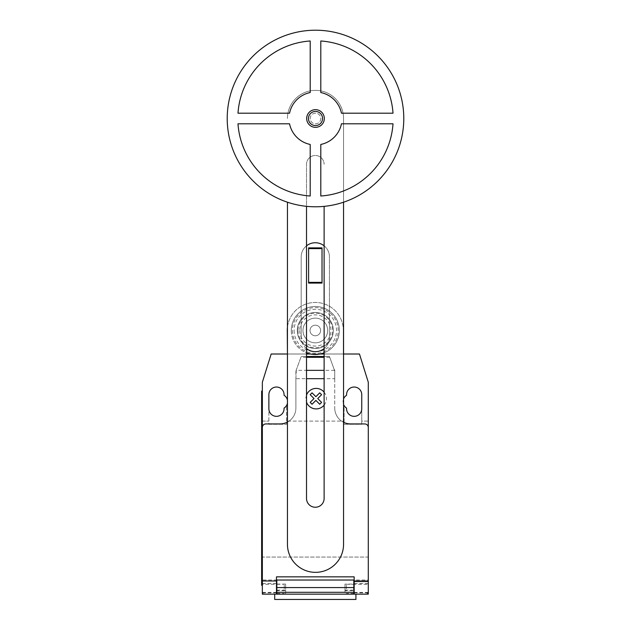 <?xml version="1.0" encoding="UTF-8"?>
<svg xmlns="http://www.w3.org/2000/svg" width="631" height="631" viewBox="0 0 631 631"><rect width="100%" height="100%" fill="white"/><g stroke="black" fill="none" stroke-linecap="round" stroke-linejoin="round"><path stroke-width="0.47" stroke-dasharray="3.15 2.37" d="M320.8 118.494A5.3 5.3 0 0 1 315.5 123.794A5.3 5.3 0 0 1 310.2 118.494A5.3 5.3 0 0 1 315.5 113.201A5.3 5.3 0 0 1 320.8 118.494A5.3 5.3 0 0 1 315.5 123.794A5.3 5.3 0 0 1 310.2 118.494A5.3 5.3 0 0 1 315.5 113.201A5.3 5.3 0 0 1 320.8 118.494A5.3 5.3 0 0 1 315.5 123.794A5.3 5.3 0 0 1 310.2 118.494A5.3 5.3 0 0 1 315.5 113.201A5.3 5.3 0 0 1 320.8 118.494A5.3 5.3 0 0 1 315.5 123.794A5.3 5.3 0 0 1 310.2 118.494A5.3 5.3 0 0 1 315.5 113.201A5.3 5.3 0 0 1 320.8 118.494M324.326 118.494A8.826 8.826 0 0 1 315.5 127.328A8.826 8.826 0 0 1 306.674 118.494A8.826 8.826 0 0 1 315.5 109.668A8.826 8.826 0 0 1 324.326 118.494M403.785 118.494A88.285 88.285 0 0 1 315.5 206.787A88.285 88.285 0 0 1 227.215 118.494A88.285 88.285 0 0 1 315.5 30.209A88.285 88.285 0 0 1 403.785 118.494M341.45 123.794A26.486 26.486 0 0 1 320.8 144.452L320.8 196.012A77.692 77.692 0 0 0 393.01 123.794L341.45 123.794M237.99 123.794A77.692 77.692 0 0 0 310.2 196.012L310.2 144.452A26.486 26.486 0 0 1 289.55 123.794L237.99 123.794M237.99 113.201L289.55 113.201A26.486 26.486 0 0 1 310.2 92.544L310.2 40.983A77.692 77.692 0 0 0 237.99 113.201M320.8 92.544A26.486 26.486 0 0 1 341.45 113.201L393.01 113.201A77.692 77.692 0 0 0 320.8 40.983L320.8 92.544M308.606 247.873L322.023 247.873L322.023 283.09L308.606 283.09L308.606 247.873M306.516 348.596A14.127 14.127 0 0 1 301.192 337.553A14.127 14.127 0 0 0 315.319 351.672A14.127 14.127 0 0 0 329.445 337.553L329.445 256.864A14.127 14.127 0 0 0 315.319 242.738A14.127 14.127 0 0 0 301.192 256.864L301.192 337.553L301.192 256.864A14.127 14.127 0 0 1 306.516 245.822M324.121 245.822A14.127 14.127 0 0 1 329.445 256.864L329.445 337.553A14.127 14.127 0 0 1 324.121 348.596M324.121 206.361L324.121 498.443A8.802 8.802 0 0 1 315.319 507.245A8.802 8.802 0 0 1 306.516 498.443L306.516 164.289A8.802 8.802 0 0 1 315.319 155.486A8.802 8.802 0 0 1 324.121 164.289A8.802 8.802 0 0 0 315.319 155.486A8.802 8.802 0 0 0 306.516 164.289L306.516 206.329M287.444 202.204L287.444 544.293A28.056 28.056 0 0 0 315.5 572.349A28.056 28.056 0 0 0 343.556 544.293L343.556 118.439A28.056 28.056 0 0 0 315.5 90.375A28.056 28.056 0 0 0 287.444 118.439A28.056 28.056 0 0 1 315.5 90.375A28.056 28.056 0 0 1 343.556 118.439L343.556 202.204M302.959 330.486A12.36 12.36 0 0 0 315.319 342.846A12.36 12.36 0 0 0 327.678 330.486A12.36 12.36 0 0 1 315.319 342.846A12.36 12.36 0 0 1 302.959 330.486A12.36 12.36 0 0 1 315.319 318.127A12.36 12.36 0 0 1 327.678 330.486A12.36 12.36 0 0 0 315.319 318.127A12.36 12.36 0 0 0 302.959 330.486M310.018 330.486A5.3 5.3 0 0 0 315.319 335.787A5.3 5.3 0 0 0 320.611 330.486A5.3 5.3 0 0 1 315.319 335.787A5.3 5.3 0 0 1 310.018 330.486A5.3 5.3 0 0 1 315.319 325.186A5.3 5.3 0 0 1 320.611 330.486A5.3 5.3 0 0 0 315.319 325.186A5.3 5.3 0 0 0 310.018 330.486M299.709 330.486A15.601 15.601 0 0 0 315.319 346.088A15.601 15.601 0 0 0 330.92 330.486A15.601 15.601 0 0 0 315.319 314.885A15.601 15.601 0 0 0 299.709 330.486M298.029 330.486A17.289 17.289 0 0 0 315.319 347.776A17.289 17.289 0 0 0 332.6 330.486A17.289 17.289 0 0 0 315.319 313.197A17.289 17.289 0 0 0 298.029 330.486M315.319 312.479A18.007 18.007 0 0 0 297.304 330.486A18.007 18.007 0 0 0 315.319 348.493A18.007 18.007 0 0 0 333.326 330.486A18.007 18.007 0 0 0 315.319 312.479A18.007 18.007 0 0 0 297.304 330.486A18.007 18.007 0 0 0 315.319 348.493A18.007 18.007 0 0 0 333.326 330.486A18.007 18.007 0 0 0 315.319 312.479M324.121 352.832A24.017 24.017 0 0 0 315.319 306.469A24.017 24.017 0 0 0 306.516 352.832M291.301 330.486A24.017 24.017 0 0 0 315.319 354.504A24.017 24.017 0 0 0 339.328 330.486A24.017 24.017 0 0 0 315.319 306.469A24.017 24.017 0 0 0 291.301 330.486M292.421 330.486A22.89 22.89 0 0 0 315.319 353.376A22.89 22.89 0 0 0 338.208 330.486A22.89 22.89 0 0 0 315.319 307.597A22.89 22.89 0 0 0 292.421 330.486M294.109 330.486A21.209 21.209 0 0 0 315.319 351.696A21.209 21.209 0 0 0 336.528 330.486A21.209 21.209 0 0 0 315.319 309.277A21.209 21.209 0 0 0 294.109 330.486M287.444 327.465A28.04 28.04 0 0 1 316.825 302.494A28.04 28.04 0 0 1 343.351 330.486A28.04 28.04 0 0 0 315.319 302.446A28.04 28.04 0 0 0 287.279 330.486L287.279 354.007L343.351 354.007L343.351 330.486L343.351 354.007L324.121 354.007M320.154 354.007L310.484 354.007M306.516 354.007L287.444 354.007M274.698 599.45L355.931 599.45M285.654 590.624L285.654 594.15L276.82 594.15L285.654 594.15L285.654 584.085L285.654 590.624L276.82 590.624L276.82 584.085L276.82 594.15L355.931 594.15L274.698 594.15L276.473 594.15L276.473 584.267L262.346 584.306L262.346 580.023L262.346 592.391A1.767 1.767 0 0 0 264.113 594.15L276.473 594.15L262.346 594.15L262.346 584.306M284.242 588.857L284.242 584.267L284.242 588.857M346.395 588.857L346.395 584.267L346.395 588.857M354.165 592.832L368.291 592.832L368.291 594.15L354.165 594.15L354.165 576.844L276.473 576.844L276.473 580.023L262.346 580.023M296.144 370.358L301.192 356.483L306.516 356.483L301.192 356.483L295.892 371.036L296.144 370.358L306.516 370.358M334.738 378.679L334.738 408.044L334.738 369.9L334.738 371.036L334.028 369.088L334.738 371.036L334.738 382.26L334.738 371.036L329.445 356.483L324.121 356.483L329.445 356.483L334.738 371.036L334.738 378.679L324.121 378.679M329.745 357.32L324.121 357.32M306.516 357.32L300.884 357.32M295.892 378.679L296.31 369.9L295.892 369.9L295.892 408.044L295.892 378.679L306.516 378.679M287.444 422.084A15.893 15.893 0 0 0 295.892 408.044A15.893 15.893 0 0 1 279.998 423.929L265.872 423.929A3.534 3.534 0 0 0 262.346 427.463L262.346 576.844M368.291 581.419L368.291 427.463A3.534 3.534 0 0 0 364.757 423.929L350.631 423.929A15.893 15.893 0 0 1 334.738 408.044A15.893 15.893 0 0 0 343.556 422.273M354.165 581.79L368.291 581.79L353.81 581.79L353.81 580.023L276.82 580.023L276.82 590.624M354.165 594.15L366.524 594.15L368.291 592.391L368.291 557.07L262.346 557.07L262.346 592.391L264.113 594.15L366.524 594.15A1.767 1.767 0 0 0 368.291 592.391L368.291 580.023L354.165 580.023M353.81 584.085L353.81 594.15L353.81 584.085L344.983 584.085L344.983 594.15L353.81 594.15L353.81 581.79M368.291 580.023L368.291 584.306L354.165 584.306M344.983 584.085L344.983 590.624L353.81 590.624M276.473 580.023L276.473 584.306M353.81 594.15L344.983 594.15L344.983 590.624M262.346 585.323L261.636 585.323L261.636 578.264L262.346 578.264L262.346 585.323L262.346 391.094L262.346 398.153L261.636 398.153L261.636 578.264M261.636 398.153L261.636 391.094L262.346 391.094M334.028 369.088L329.863 357.643M334.738 369.9L334.327 369.9L334.738 369.9M287.279 354.007L343.556 354.007M343.556 398.926A7.596 7.596 0 0 0 343.556 404.447M287.444 403.193A7.596 7.596 0 0 0 287.444 400.172M286.537 421.106L286.537 405.552L286.537 424.284L286.537 421.106L344.1 421.106L344.1 424.284L361.752 424.284L361.752 421.106L368.291 421.106L368.291 382.26L359.457 354.007L271.172 354.007L262.346 382.26L262.346 557.07L368.291 557.07L368.291 421.106L361.752 421.106L361.752 394.62A7.596 7.596 0 0 0 354.165 387.032A7.596 7.596 0 0 0 346.569 394.62L346.569 395.266A7.596 7.596 0 0 0 344.1 405.552L344.1 421.106L286.537 421.106M268.877 424.284L286.537 424.284L268.877 424.284L268.877 408.746A7.596 7.596 0 0 0 276.473 416.342A7.596 7.596 0 0 0 284.06 408.746L284.06 408.099A7.596 7.596 0 0 0 284.06 395.266L284.06 394.62A7.596 7.596 0 0 0 276.473 387.032A7.596 7.596 0 0 0 268.877 394.62L268.877 424.284M262.346 421.106L268.877 421.106L262.346 421.106M346.569 408.099A7.596 7.596 0 0 1 344.1 405.552L344.1 424.284L361.752 424.284L361.752 408.746A7.596 7.596 0 0 1 354.165 416.342A7.596 7.596 0 0 1 346.569 408.746L346.569 408.099M324.121 405.118A10.262 10.262 0 0 0 324.121 392.182M306.516 395.148A10.262 10.262 0 0 0 306.516 402.152M276.473 592.832L262.346 592.832M334.493 370.358L324.121 370.358M354.165 583.557L368.291 583.557M354.165 583.604L368.291 583.604M344.983 590.088L353.81 590.088M276.82 590.088L285.654 590.088M276.473 583.557L262.346 583.557M262.346 583.604L276.473 583.604M276.82 592.391L262.346 592.391M368.291 592.391L353.81 592.391M276.82 593.448L284.242 593.448M346.395 584.267L354.165 584.267M354.165 593.448L346.395 593.448M285.654 584.085L276.82 584.085M276.82 584.267L284.242 584.267"/><path stroke-width="0.95" d="M324.326 118.494A8.826 8.826 0 0 1 315.5 127.328A8.826 8.826 0 0 1 306.674 118.494A8.826 8.826 0 0 1 315.5 109.668A8.826 8.826 0 0 1 324.326 118.494M322.559 118.494A7.059 7.059 0 0 1 315.5 125.561A7.059 7.059 0 0 1 308.441 118.494A7.059 7.059 0 0 1 315.5 111.435A7.059 7.059 0 0 1 322.559 118.494M403.785 118.494A88.285 88.285 0 0 1 315.5 206.787A88.285 88.285 0 0 1 227.215 118.494A88.285 88.285 0 0 1 315.5 30.209A88.285 88.285 0 0 1 403.785 118.494M320.8 144.452A26.486 26.486 0 0 0 341.45 123.794L393.01 123.794A77.692 77.692 0 0 1 320.8 196.012L320.8 144.452M310.2 196.012A77.692 77.692 0 0 1 237.99 123.794L289.55 123.794A26.486 26.486 0 0 0 310.2 144.452L310.2 196.012M289.55 113.201L237.99 113.201A77.692 77.692 0 0 1 310.2 40.983L310.2 92.544A26.486 26.486 0 0 0 289.55 113.201M341.45 113.201A26.486 26.486 0 0 0 320.8 92.544L320.8 40.983A77.692 77.692 0 0 1 393.01 113.201L341.45 113.201M322.023 282.357L322.023 247.873L308.606 247.873L308.606 283.09L322.023 283.09L322.023 282.357L308.606 282.357M322.023 248.614L308.606 248.614M324.121 348.596A14.127 14.127 0 0 1 306.516 348.596M306.516 245.822A14.127 14.127 0 0 1 324.121 245.822M306.516 206.329L306.516 498.443A8.802 8.802 0 0 0 315.319 507.245A8.802 8.802 0 0 0 324.121 498.443L324.121 206.361M343.556 202.204L343.556 544.293A28.056 28.056 0 0 1 315.5 572.349A28.056 28.056 0 0 1 287.444 544.293L287.444 202.204M306.516 352.832A24.017 24.017 0 0 0 324.121 352.832M287.444 354.007L287.279 330.486A28.04 28.04 0 0 1 287.444 327.465M324.121 354.007L320.154 354.007M310.484 354.007L306.516 354.007M274.698 594.15L274.698 599.45L355.931 599.45L355.931 594.15M368.291 584.306L368.291 592.832M324.121 357.32L306.516 357.32M306.516 356.483L324.121 356.483L306.516 356.483M324.121 378.679L306.516 378.679M287.279 354.007L271.172 354.007L262.346 382.26L262.346 427.463A3.534 3.534 0 0 1 265.872 423.929L279.998 423.929A15.893 15.893 0 0 0 287.444 422.084M262.346 427.463L262.346 580.97L276.473 580.97L276.473 576.844L354.165 576.844L354.165 594.15L368.291 594.15L368.291 580.97L354.165 580.97M343.556 422.273A15.893 15.893 0 0 0 350.631 423.929L364.757 423.929A3.534 3.534 0 0 1 368.291 427.463L368.291 580.97M353.81 587.571L353.81 580.023L276.82 580.023L276.82 592.296L353.81 592.296L353.81 587.571L276.82 587.571M276.82 592.296L276.82 594.15L353.81 594.15L353.81 592.296M262.346 580.97L262.346 594.15L276.473 594.15L276.473 580.97M261.636 578.264L261.636 398.153L262.346 398.153L262.346 578.264L261.636 578.264L261.636 585.323L262.346 585.323M262.346 391.094L261.636 391.094L261.636 398.153M343.556 354.007L359.457 354.007L368.291 382.26L368.291 427.463M343.556 404.447A7.596 7.596 0 0 0 346.569 408.099L346.569 408.746A7.596 7.596 0 0 0 354.165 416.342A7.596 7.596 0 0 0 361.752 408.746L361.752 394.62A7.596 7.596 0 0 0 354.165 387.032A7.596 7.596 0 0 0 346.569 394.62L346.569 395.266A7.596 7.596 0 0 0 343.556 398.926M287.444 400.172A7.596 7.596 0 0 0 284.06 395.266L284.06 394.62A7.596 7.596 0 0 0 276.473 387.032A7.596 7.596 0 0 0 268.877 394.62L268.877 408.746A7.596 7.596 0 0 0 276.473 416.342A7.596 7.596 0 0 0 284.06 408.746L284.06 408.099A7.596 7.596 0 0 0 287.444 403.193M321.589 402.389L319.728 404.258L315.879 400.409L312.045 404.258L310.176 402.389L314.017 398.547L310.176 394.698L312.045 392.837L315.879 396.686L319.728 392.837L321.589 394.698L317.748 398.547L321.589 402.389M324.121 392.182A10.262 10.262 0 0 0 306.516 395.148M306.516 402.152A10.262 10.262 0 0 0 324.121 405.118M324.121 370.358L306.516 370.358"/></g></svg>
